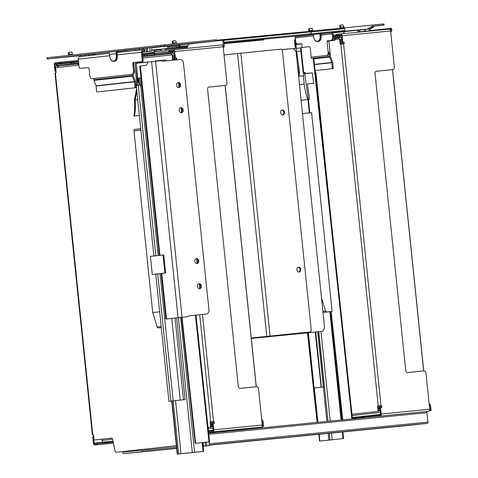 <?xml version="1.0" encoding="UTF-8"?>
<svg xmlns="http://www.w3.org/2000/svg" width="478" height="478" viewBox="0 0 478 478"><rect width="100%" height="100%" fill="white"/><g stroke="black" fill="none" stroke-linecap="round" stroke-linejoin="round"><path stroke-width="0.72" d="M321.503 297.77L325.542 310.993A1.422 1.117 83.7 0 0 326.731 311.955L332.132 311.423L311.596 112.659L303.351 113.477A1.422 1.117 -96.3 0 1 303.351 113.477L303.327 113.477M302.52 114.117A1.422 1.117 -96.3 0 1 303.339 113.477M329.396 311.77L329.39 311.77A1.422 1.117 -96.3 0 1 329.39 311.77A1.422 1.117 -96.3 0 1 329.396 311.77L323.014 312.403M342.284 419.893L330.668 311.584L329.706 311.686L332.132 311.423M342.995 438.601L319.507 441.08L343.592 438.541L342.995 438.601L342.308 431.993M307.94 99.639L309.362 112.88M305.597 73.409L304.677 72.793A1.183 0.932 83.7 0 0 304.104 72.626A1.183 0.932 -96.3 0 1 303.052 71.545L303.542 71.491A1.183 0.932 83.7 0 0 304.594 72.572A1.183 0.932 -96.3 0 1 305.597 73.409L312.248 72.925L304.713 73.672L308.358 99.49L301.092 100.266M352.477 418.883L313.807 58.262L311.973 58.453A0.789 0.621 83.7 0 1 311.274 57.73L310.246 48.153A1.577 1.243 83.7 0 0 308.842 46.713L302.204 47.412A1.577 1.243 83.7 0 0 301.14 49.115L300.656 49.168L303.052 71.545M300.656 49.168A1.577 1.243 -96.3 0 1 301.714 47.465A1.577 1.243 -96.3 0 1 301.72 47.465L302.198 47.412M309.846 112.832L308.424 99.591M342.768 419.845L331.152 311.531M307.892 332.819L313.604 388.064L323.355 387.025M312.248 72.925L313.717 83.327L307.414 83.955L309.589 99.37L301.098 100.314M303.781 72.59L304.713 73.672M323.349 386.983L326.904 421.417M328.147 433.397L328.828 440.029M309.589 99.37L308.358 99.49M307.874 99.591A39.489 24.42 84.3 0 1 304.217 84.08L303.363 75.841L298.625 76.307L299.001 76.223L299.628 72.602L296.169 48.35L292.871 48.702M303.363 75.841L303.727 75.757L303.171 71.981M303.727 75.757L299.001 76.223M297.185 62.457L298.684 72.704L299.628 72.602M298.684 72.704L298.386 74.102M300.859 51.062L296.491 51.493M301.003 47.872L296.169 48.35M294.048 49.18L293.982 48.595M159.67 311.793L152.739 312.558L133.965 130.918A1.422 1.117 -96.3 0 1 134.921 129.395A1.422 1.117 -96.3 0 1 134.933 129.395L140.753 128.755L134.921 129.395M167.85 318.832L187.525 316.741L166.499 318.969L161.791 273.404L165.627 272.98L163.763 254.911L150.397 256.375L152.261 274.444L155.003 274.151M152.739 312.558L157.131 326.91A1.422 1.117 83.7 0 0 158.32 327.878L161.301 327.579M161.791 273.404L155.009 274.169M165.627 272.98L164.886 273.058L163.016 254.989M152.261 274.444L164.886 273.058M136.726 63.269A1.577 1.243 -96.3 0 1 137.377 62.935A1.577 1.243 -96.3 0 1 137.383 62.935L144.021 62.236A1.577 1.243 -96.3 0 1 144.685 62.397M166.499 318.969L167.85 318.844M159.921 255.33L140.359 66L146.382 65.337L147.995 61.979L161.056 60.628A5.527 4.344 -96.3 0 0 163.368 61.19L179.979 59.547A3.949 3.101 -96.3 0 1 183.474 63.168L208.964 309.852A3.949 3.101 -96.3 0 1 206.311 314.082A3.949 3.101 -96.3 0 1 206.281 314.088L189.419 315.767M140.359 66L139.755 66.072L159.317 255.395M187.525 316.741A5.527 4.344 -96.3 0 1 189.635 315.737A5.527 4.344 -96.3 0 1 189.67 315.737L206.281 314.088M196.548 258.544A2.527 1.984 -96.3 0 1 198.782 260.851A2.527 1.984 -96.3 0 1 197.085 263.569A2.527 1.984 -96.3 0 1 194.833 261.275A2.527 1.984 -96.3 0 1 196.53 258.544A2.527 1.984 -96.3 0 1 196.548 258.544M199.147 283.681A2.527 1.984 -96.3 0 1 201.381 285.987A2.527 1.984 -96.3 0 1 199.685 288.706A2.527 1.984 -96.3 0 1 197.432 286.412A2.527 1.984 -96.3 0 1 199.129 283.687A2.527 1.984 -96.3 0 1 199.147 283.681M178.36 82.563A2.527 1.984 -96.3 0 1 180.6 84.869A2.527 1.984 -96.3 0 1 178.897 87.588A2.527 1.984 -96.3 0 1 176.651 85.293A2.527 1.984 -96.3 0 1 178.348 82.563A2.527 1.984 -96.3 0 1 178.36 82.563M180.959 107.705A2.527 1.984 -96.3 0 1 183.194 110.012A2.527 1.984 -96.3 0 1 181.497 112.73A2.527 1.984 -96.3 0 1 179.244 110.436A2.527 1.984 -96.3 0 1 180.941 107.705A2.527 1.984 -96.3 0 1 180.959 107.705M196.643 263.557A2.527 1.984 83.7 0 0 197.91 260.934A2.527 1.984 83.7 0 0 196.1 258.658M199.236 288.694A2.527 1.984 83.7 0 0 200.509 286.077A2.527 1.984 83.7 0 0 198.699 283.795M178.455 87.576A2.527 1.984 83.7 0 0 179.722 84.953A2.527 1.984 83.7 0 0 177.918 82.676M181.054 112.712A2.527 1.984 83.7 0 0 182.321 110.095A2.527 1.984 83.7 0 0 180.511 107.813M206.311 314.082L205.432 314.183A3.949 3.101 83.7 0 0 205.432 314.183A3.949 3.101 83.7 0 0 205.462 314.177M176.675 317.864L185.123 399.62L173.185 400.899L160.028 273.601M185.123 399.62L168.925 401.353L155.768 274.067M175.54 400.672L181.019 453.706L203.652 451.328L188.661 452.971L177.219 454.1L178.67 453.939L173.191 400.905L168.925 401.353M158.164 255.521L139.833 78.093L140.974 77.98L141.691 84.947L136.284 85.532L153.904 255.993M136.618 85.496L135.184 63.455L147.971 62.032M136.194 63.329L138.142 82.186L138.775 82.114L138.142 82.186M134.449 116.029A35.975 22.245 -95.7 0 0 135.089 99.974L134.36 100.081A39.489 24.42 84.3 0 1 133.954 116.034L139.385 115.539M209.418 445.592L203.126 446.237L209.418 445.592L209.035 441.905M139.833 78.093L138.381 78.255L139.098 85.227M181.019 453.706L178.67 453.939M134.36 100.051L136.594 88.544M136.905 91.513L135.089 99.974L137.754 99.711M136.6 67.273L137.539 85.395M136.397 66.502L136.475 67.284M181.55 317.344L195.048 442.58A0.789 0.621 83.7 0 0 195.747 443.303L209.579 441.845L208.982 441.905L195.388 315.175M136.893 62.988L136.899 62.988A1.577 1.243 83.7 0 0 136.893 62.988A1.577 1.243 83.7 0 0 136.242 63.323M93.521 437.328L93.264 434.843M58.316 67.35L58.155 65.791L57.491 65.862L57.653 67.428M55.86 72.907L55.161 66.119L57.491 65.862M58.155 65.791L77.496 63.873M78.906 65.086L56.081 67.601A0.789 0.49 -95.7 0 0 55.675 68.438L56.063 72.166A0.789 0.49 84.3 0 1 55.657 73.009L54.994 73.086L92.379 434.866L93.043 434.789A0.789 0.49 84.3 0 1 93.049 434.789A0.789 0.49 84.3 0 1 93.61 435.524L93.999 439.252A0.789 0.49 -95.7 0 0 94.56 439.987A0.789 0.49 -95.7 0 0 94.566 439.987L111.47 438.123A1.577 0.974 -95.7 0 0 111.47 438.123L111.482 438.123M113.334 442.909L97.721 444.63L97.62 443.644L94.68 443.954A0.986 0.609 84.3 0 1 93.975 443.04L93.461 436.743A0.986 0.777 83.7 0 1 93.425 436.743M112.999 441.349L103.182 442.126A1.972 1.554 -96.3 0 1 102.131 440.447L101.999 439.174M77.143 63.544L54.982 65.743L55.532 71.043L54.928 71.114L54.277 64.829A1.972 1.219 -95.7 0 1 55.287 62.732L59.415 62.277L59.517 63.257L60.616 63.144L60.515 62.158L59.415 62.277M55.669 71.031L55.669 71.037A0.986 0.777 83.7 0 0 55.544 71.049L54.928 71.114M208.038 427.493L210.117 427.266A0.789 0.49 -95.7 0 0 210.517 426.43L210.135 422.695A0.789 0.49 84.3 0 1 210.541 421.859L211.312 421.781A0.789 0.49 -95.7 0 0 210.906 422.618L211.294 426.352A0.789 0.49 84.3 0 1 210.888 427.189L208.044 427.505M211.312 421.781L211.868 421.721L212.13 424.273L211.091 424.386M175.629 59.816A0.986 0.777 83.7 0 0 175.342 57.862L175.952 57.796A0.986 0.777 83.7 0 1 176.155 59.762L173.15 60.073A0.789 0.49 84.3 0 1 172.588 59.344L172.2 55.609A0.789 0.49 -95.7 0 0 171.638 54.88L172.403 54.803A0.789 0.49 84.3 0 1 172.409 54.803A0.789 0.49 84.3 0 1 172.97 55.538L173.359 59.266A0.789 0.49 -95.7 0 0 173.855 60.001M171.602 54.88L171.441 53.321L173.771 53.064L174.482 59.935M175.145 59.864L174.177 52.622L172.235 52.837L172.116 51.66L168.381 52.048L168.501 53.225L172.235 52.837M174.219 53.016L173.771 53.064M225.09 85.472L256.226 386.756M224.995 85.478A1.972 1.554 83.7 0 0 225.007 85.478A1.972 1.554 83.7 0 0 225.024 85.478L225.616 85.413A1.972 1.554 -96.3 0 1 225.604 85.413L208.802 87.086M175.952 57.796L174.942 57.904M211.868 421.721L212.931 421.608A0.986 0.777 83.7 0 1 213.224 423.556M212.13 424.273L212.579 424.225M212.734 423.61L212.531 421.65M211.091 424.404L212.585 424.255M256.304 386.744L225.168 85.46M176.346 445.693L141.99 449.475L142.091 450.455A1.183 0.735 84.3 0 1 141.488 451.716L123.521 453.694A1.183 0.735 84.3 0 1 123.515 453.694A1.183 0.735 84.3 0 1 122.673 452.594L122.571 451.608L116.955 452.23A1.577 0.974 -95.7 0 0 116.955 452.23L116.184 452.308A1.577 0.974 84.3 0 1 116.178 452.308A1.577 0.974 84.3 0 1 115.096 451.113L112.563 439.318A1.577 0.974 -95.7 0 0 111.476 438.123M116.943 452.23A1.577 0.974 -95.7 0 0 116.949 452.23L176.346 445.681M111.571 438.123L95.337 439.909A0.789 0.49 84.3 0 1 95.331 439.909L95.337 439.909M210.541 421.859L212.931 421.608M208.569 432.429L212.465 431.998L211.868 432.052L211.933 431.048L212.662 430.971A0.986 0.609 -95.7 0 0 213.164 429.919L212.519 423.633L213.744 423.508A0.986 0.777 83.7 0 0 213.541 421.542L202.475 314.476M296.061 48.362L295.434 42.291L295.828 42.243M335.227 38.312L338.932 37.947M338.896 37.583L335.251 37.947M295.255 41.915L295.715 41.861L295.255 41.915L295.942 47.203L295.195 47.28L294.544 41A1.972 1.219 -95.7 0 1 295.368 38.945M377.984 406.043L378.755 405.965A0.789 0.49 -95.7 0 0 378.349 406.808L378.737 410.536A0.789 0.49 84.3 0 1 378.331 411.379L351.987 414.277L377.56 411.45A0.789 0.49 -95.7 0 0 377.961 410.614L377.578 406.88A0.789 0.49 84.3 0 1 377.984 406.043L380.374 405.798A0.986 0.777 83.7 0 1 380.667 407.746M378.755 405.965L379.311 405.906L379.574 408.457L378.534 408.57M342.589 44.054L342.17 42.112L343.395 41.986A0.986 0.777 83.7 0 1 343.604 43.946A0.986 0.777 83.7 0 0 343.604 43.946L340.593 44.263A0.789 0.49 84.3 0 1 340.031 43.528L339.643 39.799A0.789 0.49 -95.7 0 0 339.081 39.065L339.846 38.987A0.789 0.49 84.3 0 1 339.852 38.987A0.789 0.49 84.3 0 1 340.414 39.722L340.802 43.456A0.789 0.49 -95.7 0 0 341.298 44.185M339.045 39.071L338.884 37.505L341.214 37.248L341.925 44.119M341.662 37.206L341.214 37.248M343.073 44A0.986 0.777 83.7 0 0 342.786 42.052L342.385 42.094M392.534 69.657L423.669 370.94M392.468 69.663A1.972 1.554 -96.3 0 1 392.45 69.668A1.972 1.554 -96.3 0 1 392.438 69.668L376.246 71.276M380.177 407.8L379.974 405.834L380.374 405.798M379.311 405.906L379.974 405.834M379.574 408.457L380.022 408.409M378.534 408.588L380.028 408.445M423.747 370.934L392.611 69.651M342.17 42.112L341.621 36.812L339.679 37.021L339.559 35.844L335.825 36.238L335.944 37.415L339.679 37.021M363.698 417.772L363.453 417.001L380.106 415.155A0.986 0.609 -95.7 0 0 380.613 414.109L379.962 407.824L381.187 407.692A0.986 0.777 83.7 0 0 380.984 405.732L343.598 43.946M313.682 36.764L313.389 34.571L319.866 33.854L320.983 33.741L321.216 35.94A5.133 3.173 84.3 0 1 318.587 41.395L318.097 41.449A5.133 3.173 -95.7 0 1 318.079 41.455A5.133 3.173 -95.7 0 1 318.055 41.455M178.748 46.169A1.183 0.735 -95.7 0 0 179.053 45.763L179.686 46.456A2.372 1.464 84.3 0 1 178.868 47.376L178.748 46.169L167.509 47.346L167.384 46.169L167.617 47.334M358.357 32.181L357.837 31.542L358.954 30.072M360.412 29.911L358.709 32.145M344.68 31.644L343.562 33.113A1.577 0.621 140.8 0 0 343.264 33.675M357.837 31.542A1.577 0.621 140.8 0 1 357.018 32.313M382.788 24.014L382.908 25.191L384.109 25.077L383.989 23.9L323.05 30.006M373.246 26.278L384.109 25.077M382.908 25.191L371.245 26.344L371.472 27.521L371.245 26.344M371.358 26.386L374.298 26.099L372.852 26.26L373.24 26.242L373.366 27.419L370.366 28.829M312.588 31.046A2.372 1.464 -95.7 0 0 312.6 30.186L312.475 28.961A0.394 0.311 83.7 0 0 312.283 28.638L311.775 28.339A0.394 0.311 83.7 0 0 311.62 28.298L310.091 28.453A0.394 0.311 83.7 0 0 309.941 28.519L309.505 28.913A0.394 0.311 83.7 0 0 309.385 29.266L309.511 30.49A2.372 1.464 84.3 0 1 309.505 31.345M308.657 31.429A1.183 0.735 -95.7 0 0 308.782 30.574L308.657 29.349A0.394 0.311 -96.3 0 1 308.776 28.991L309.212 28.602A0.394 0.311 -96.3 0 1 309.362 28.531L309.356 28.531M344.291 27.832A1.183 0.735 84.3 0 1 343.676 26.762L343.545 25.543A0.394 0.311 83.7 0 0 343.359 25.215L342.851 24.916A0.394 0.311 83.7 0 0 342.69 24.88L341.161 25.029A0.394 0.311 83.7 0 0 341.011 25.101L340.581 25.489A0.394 0.311 83.7 0 0 340.461 25.848L340.587 27.073A1.183 0.735 -95.7 0 0 341.202 28.136M340.145 28.238A2.372 1.464 84.3 0 1 339.858 27.15L339.733 25.926A0.394 0.311 -96.3 0 1 339.852 25.573L340.282 25.179A0.394 0.311 -96.3 0 1 340.432 25.113L341.155 25.035M371.358 26.398L372.332 26.302L372.75 27.455L372.332 26.302M142.988 49.67L117.51 52.478L144.254 49.545L144.374 50.728L144.959 50.674L144.852 49.491L144.254 49.545M125.911 51.552L117.935 52.293A1.183 0.932 83.7 0 0 117.128 53.566L117.355 55.765A5.133 3.173 84.3 0 1 114.726 61.22L114.242 61.274A5.133 3.173 -95.7 0 1 114.224 61.274A5.133 3.173 -95.7 0 0 114.224 61.274L113.286 61.047A4.816 2.982 84.3 0 1 109.826 56.583L109.653 54.378M110.806 59.535A5.133 3.173 -95.7 0 0 113.543 61.339L114.051 61.286A5.133 3.173 -95.7 0 0 116.674 55.83L116.447 53.632A2.055 1.613 -96.3 0 1 117.845 51.427L126.58 50.327L126.7 51.463M215.345 39.823L215.464 41L216.665 40.893L216.546 39.716L164.695 44.848L160.285 45.308L160.405 46.486L117.618 51.134A2.372 1.864 83.7 0 0 117.6 51.14A2.372 1.864 83.7 0 0 116.011 53.679L116.238 55.878A4.816 2.982 84.3 0 1 113.77 60.993L113.286 61.047M126.58 50.327L134.951 49.407L135.071 50.543M139.48 50.059L139.361 48.947L134.951 49.407M151.974 47.698L167.384 46.169M167.503 46.223L168.477 46.121L168.591 47.238M168.889 47.208L168.477 46.121M168.77 46.097L169.385 46.061L169.493 47.149M95.259 54.928L95.14 53.787L94.465 53.871L94.584 55M95.14 53.787L109.109 52.251M109.205 52.12L47.764 58.884L47.645 57.707L46.975 57.784L47.095 58.961L47.764 58.884M81.391 55.568L47.095 58.961M93.688 54.349L94.507 54.271M169.391 46.103L179.352 45.004M180.708 44.818L179.37 44.962A1.577 0.956 137.6 0 0 179.316 45.087L179.949 45.786A1.577 0.956 -42.4 0 1 180.708 44.818L216.665 40.893M215.464 41L164.82 46.025L164.695 44.848M160.405 46.486L164.82 46.025M81.648 56.422L81.362 55.275L84.439 54.934L84.564 56.105M93.604 55.107L93.73 54.008L84.439 54.934M62.182 57.384L56.906 57.94L62.182 57.384M166.081 45.948L160.805 46.503L166.081 45.948M205.612 42.028L200.336 42.584L205.612 42.028M139.911 50.011L139.791 48.84L142.701 48.523L142.82 49.688M142.946 50.895L143.065 52.054L147.361 51.618L147.481 48.027L142.701 48.523M147.481 48.027L151.986 47.597L151.574 51.212L149.895 51.367L150.008 47.776M143.024 50.871L144.959 50.674M146.585 51.702L146.214 48.164M143.065 52.054L142.336 52.138L143.137 59.893L142.211 59.989L141.41 52.21A2.372 1.864 -96.3 0 1 143.006 49.67A2.372 1.864 -96.3 0 1 143.018 49.67M88.072 55.717L87.958 54.582M155.075 49.933L156.515 49.79L154.669 52.21L153.982 51.361L155.075 49.933L151.681 50.304M142.492 53.638L152.165 52.574L152.852 53.417A1.577 0.621 -39.2 0 0 154.669 52.21M153.982 51.361A1.577 0.621 140.8 0 1 152.165 52.574M152.852 53.417L142.587 54.546M89.177 55.597L89.219 54.438M142.342 52.168L151.574 51.212M147.361 51.618L149.895 51.367M160.285 45.308L47.645 57.707M72.303 54.988A2.372 1.464 -95.7 0 0 72.333 54.014L72.202 52.789A0.394 0.311 83.7 0 0 72.017 52.466L71.509 52.168A0.394 0.311 83.7 0 0 71.347 52.132L69.818 52.281A0.394 0.311 83.7 0 0 69.668 52.347L69.232 52.741A0.394 0.311 83.7 0 0 69.119 53.1L69.244 54.319A2.372 1.464 84.3 0 1 69.208 55.328M68.276 55.436A1.183 0.735 -95.7 0 0 68.515 54.402L68.39 53.178A0.394 0.311 -96.3 0 1 68.509 52.819L68.94 52.431A0.394 0.311 -96.3 0 1 69.089 52.359L69.812 52.281L69.089 52.359M176.848 43.641A1.183 0.735 84.3 0 1 176.233 42.578L176.101 41.353A0.394 0.311 83.7 0 0 175.916 41.03L175.408 40.732A0.394 0.311 83.7 0 0 175.247 40.696L173.717 40.845A0.394 0.311 83.7 0 0 173.568 40.911L173.132 41.305A0.394 0.311 83.7 0 0 173.018 41.664L173.144 42.883A1.183 0.735 -95.7 0 0 173.759 43.946M172.701 44.054A2.372 1.464 84.3 0 1 172.415 42.966L172.289 41.741A0.394 0.311 -96.3 0 1 172.409 41.383L172.839 40.994A0.394 0.311 -96.3 0 1 172.988 40.923L173.711 40.845L172.988 40.923M179.053 45.763L179.316 45.087M144.374 50.728L143.143 50.847A1.183 0.932 83.7 0 0 142.336 52.12M333.256 32.904L369.369 28.919L344.064 31.279M223.555 40.331L344.16 28.674A1.577 0.956 -42.4 0 1 344.829 28.877A1.577 0.956 -42.4 0 1 344.895 29.821L344.632 30.496A2.372 1.464 -95.7 0 1 343.813 31.411L344.082 31.423M151.699 50.106L178.868 47.376M166.374 48.774L164.97 50.513A0.789 0.783 86.6 0 1 164.438 50.799L162.502 51.003A0.789 0.783 86.6 0 1 161.928 50.829L160.196 49.413L166.374 48.774L164.97 50.513M334.301 38.371L334.337 38.766A1.577 0.974 84.3 0 1 333.53 40.445L334.457 40.355A1.577 0.974 -95.7 0 0 335.269 38.676L335.227 38.282A0.789 0.621 -96.3 0 1 335.759 37.433L335.64 36.256A1.972 1.554 83.7 0 0 335.628 36.256A1.972 1.554 83.7 0 0 334.301 38.371L333.363 38.479A3.161 1.954 -95.7 0 0 333.423 37.039L333.082 33.741A1.183 0.932 83.7 0 1 333.883 32.468L333.871 32.468A1.183 0.932 83.7 0 0 333.883 32.468L321.001 33.872M313.401 34.709L295.386 36.692A2.372 1.864 83.7 0 0 295.261 37.893L295.601 41.192A3.161 1.954 84.3 0 0 297.854 44.119L301.385 43.731A0.592 0.364 -95.7 0 0 301.385 43.731L301.391 43.731A0.592 0.364 -95.7 0 1 301.809 44.281L302.138 47.418M363.931 29.528L365.784 31.004A0.789 0.783 86.6 0 0 366.357 31.178L368.436 30.968L366.357 31.178M373.36 27.419L372.75 27.455M372.458 27.479L369.255 27.796M370.498 28.722L368.825 30.694A0.789 0.783 86.6 0 1 368.299 30.98M368.436 30.968A0.789 0.783 -93.4 0 0 368.962 30.682L368.825 30.694M370.366 28.943L368.962 30.682M162.502 51.003L164.438 50.799M164.581 50.793A0.789 0.783 -93.4 0 0 165.107 50.507M333.363 38.479A3.161 1.954 84.3 0 1 331.81 40.391L327.358 40.875A0.592 0.364 -95.7 0 0 327.06 41.502L327.986 41.413A0.592 0.364 84.3 0 1 328.022 41.048L333.53 40.445M263.856 39.859L224.104 43.665L263.844 39.865M210.159 41.616L212.853 41.353M343.634 31.458L309.35 34.858L310.592 33.872L311.536 31.907L310.796 31.225L343.527 27.975L344.16 28.674M216.6 40.242L310.796 31.225M311.214 57.193L327.466 55.412L311.214 57.199M333.423 37.039L332.497 37.129L332.156 33.83A2.372 1.864 -96.3 0 1 332.282 32.629M132.836 74.221A3.161 1.954 -95.7 0 0 134.449 70.864L133.756 64.106A1.577 0.974 84.3 0 1 134.563 62.427L133.637 62.522A1.577 0.974 -95.7 0 0 132.83 64.201L133.523 70.953A3.161 1.954 84.3 0 1 131.91 74.311L92.099 78.691A3.161 1.954 84.3 0 1 92.087 78.697A3.161 1.954 84.3 0 1 89.828 75.763L89.129 69.011A1.577 0.974 -95.7 0 0 88.006 67.541A1.577 0.974 -95.7 0 0 88 67.541L80.232 68.402A1.577 0.974 84.3 0 1 80.226 68.402A1.577 0.974 84.3 0 1 79.097 66.932L78.29 59.158A2.372 1.864 -96.3 0 1 79.886 56.619A2.372 1.864 -96.3 0 1 79.904 56.619L109.103 53.405L79.886 56.619M131.91 74.311L92.099 78.691M327.358 40.875L331.81 40.391M328.29 40.779A0.592 0.364 -95.7 0 0 328.022 41.048L328.876 40.965L330.465 56.362A0.789 0.621 -96.3 0 0 330.519 56.607L332.533 62.015A1.972 1.554 83.7 0 1 332.67 62.624L333.291 68.593L315.127 70.595L333.291 68.593M311.728 58.418L329.539 56.458L329.085 52.054L328.159 52.15A3.161 1.954 84.3 0 1 326.54 55.502M329.085 52.054A3.161 1.954 84.3 0 1 327.466 55.412M301.457 43.737L298.792 44.03A3.161 1.954 84.3 0 1 298.78 44.03A3.161 1.954 84.3 0 1 298.768 44.03L297.866 44.119A3.161 1.954 84.3 0 1 297.854 44.119L298.78 44.03M332.497 37.129A3.161 1.954 84.3 0 1 330.884 40.487M344.829 28.877L344.19 28.184A1.577 0.956 137.6 0 0 343.527 27.975M187.932 45.643L179.686 46.456L179.949 45.786M328.159 52.15L327.06 41.502M92.087 78.697L93.013 78.601A3.161 1.954 -95.7 0 0 93.013 78.601A3.161 1.954 -95.7 0 0 93.025 78.601M88.107 67.541L80.232 68.402M80.226 68.402L81.152 68.306A1.577 0.974 -95.7 0 0 81.152 68.306A1.577 0.974 -95.7 0 0 81.158 68.306M134.563 62.427L142.33 61.572A1.577 0.974 -95.7 0 0 143.137 59.893M133.637 62.522L142.33 61.572M142.211 59.989A1.577 0.974 84.3 0 1 141.404 61.668M298.039 44.358L301.708 43.946L298.045 44.358A1.577 0.974 -95.7 0 0 298.045 44.358A1.577 0.974 -95.7 0 0 298.039 44.358L297.119 44.454A1.577 0.974 84.3 0 1 297.113 44.454A1.577 0.974 84.3 0 1 295.984 42.99L295.942 42.596A1.972 1.554 -96.3 0 1 295.942 42.548M141.99 449.475L141.022 449.577L140.837 450.198L123.844 452.069L123.539 451.501L122.571 451.608M426.095 411.582L208.647 433.146L426.089 411.582A1.183 0.735 84.3 0 1 426.095 411.582A1.183 0.735 84.3 0 1 426.938 412.681L427.918 422.11A1.183 0.735 84.3 0 1 427.308 423.365L409.347 425.342A1.183 0.735 84.3 0 1 409.341 425.342A1.183 0.735 84.3 0 1 409.335 425.342L209.376 445.173L409.341 425.342M342.774 42.046L342.129 35.76A1.972 1.219 -95.7 0 0 340.718 33.932L389.194 29.122A1.972 1.219 84.3 0 1 389.206 29.122A1.972 1.219 84.3 0 1 390.616 30.951L394.386 67.482A1.972 1.554 83.7 0 1 393.059 69.597A1.972 1.554 83.7 0 1 393.047 69.603L376.371 71.258A1.972 1.554 -96.3 0 1 376.371 71.258A1.972 1.554 -96.3 0 0 375.027 73.373L405.756 370.731A1.972 1.554 -96.3 0 0 407.507 372.541L424.183 370.886A1.972 1.554 83.7 0 1 425.928 372.703L429.704 409.234A1.972 1.219 84.3 0 1 428.694 411.331L426.268 411.594M295.47 39.955A0.986 0.609 -95.7 0 0 295.147 40.732L295.547 40.69M339.559 35.844L341.489 35.635A0.986 0.609 84.3 0 0 340.814 34.912L336.685 35.366L336.416 34.404L340.712 33.932A1.972 1.219 -95.7 0 0 340.712 33.932L389.206 29.122M390.574 30.676A0.789 0.621 83.7 0 0 390.831 29.947L390.747 29.158L391.673 29.068A0.789 0.49 -95.7 0 0 391.112 28.333L368.879 30.771M365.921 31.1L358.918 31.871M391.112 28.333L390.185 28.429A0.789 0.49 84.3 0 1 390.747 29.158M391.673 29.068L391.757 29.851A1.972 1.554 -96.3 0 1 390.711 31.907M334.457 40.355L328.876 40.965M329.539 56.458A1.972 1.554 83.7 0 0 329.683 57.061L331.69 62.475A0.789 0.621 -96.3 0 1 331.744 62.714L332.365 68.683M374.734 415.394L352.346 417.611M429.393 410.835L430.624 410.698A0.789 0.49 -95.7 0 0 431.025 409.861L430.098 409.951L429.68 405.87A0.789 0.621 83.7 0 0 429.286 405.213M431.025 409.861L430.606 405.774A1.972 1.554 -96.3 0 0 429.16 403.97M379.251 408.905L379.424 408.505M380.064 408.815L378.576 408.977M378.695 410.154L380.183 409.993M429.399 410.823L430.624 410.698M430.098 409.951A0.789 0.49 84.3 0 1 429.698 410.793M315.366 72.805L315.94 72.746L331.379 222.145M339.852 38.987L339.081 39.065A0.789 0.49 -95.7 0 0 339.075 39.065L335.215 39.489M296.223 43.815A0.789 0.49 -95.7 0 0 295.948 44.609L296.33 48.338M295.195 47.28L295.804 47.214M380.285 416.123A1.972 1.219 -95.7 0 0 381.217 414.038L380.566 407.758M352.411 418.22L353.911 418.053L353.977 418.734M355.082 418.626L355.011 417.939L353.911 418.053M355.011 417.939L363.459 417.103M379.478 416.207L379.209 415.257L379.311 416.224M336.685 35.366L341.011 34.942M336.452 34.792L333.226 35.115M341.364 35.3L333.327 36.095M301.14 49.115L303.542 71.491M307.456 332.861L317.123 422.391M313.867 388.04L316.538 412.377M315.145 404.567L315.635 404.513M281.853 49.652L287.965 49.007A1.577 1.243 83.7 0 1 288.3 49.031M315.253 404.956L315.737 404.902M141.022 449.577L123.539 451.501M59.517 63.257L55.388 63.711A0.986 0.609 -95.7 0 0 54.874 64.56L56.5 64.387L56.619 65.546L56.954 65.504L56.619 65.546M78.703 63.144L72.076 63.849L71.957 62.672L56.494 64.369M71.957 62.672L78.583 61.961M142.623 54.886L143.681 54.767L143.8 55.944L144.906 55.83L144.78 54.653L143.681 54.767M144.78 54.653L154.197 53.644M168.501 53.225L154.484 54.773L154.191 53.614L168.381 52.048M172.116 51.66L174.046 51.445A0.986 0.609 84.3 0 0 173.371 50.728A0.986 0.609 84.3 0 1 173.371 50.728L169.242 51.182L168.973 50.22L173.263 49.742A1.972 1.219 -95.7 0 0 173.263 49.742L221.75 44.938A1.972 1.219 84.3 0 1 221.762 44.932A1.972 1.219 84.3 0 1 223.166 46.766L226.942 83.297A1.972 1.554 -96.3 0 1 225.616 85.413L208.928 87.068A1.972 1.554 83.7 0 0 208.916 87.068A1.972 1.554 83.7 0 0 207.583 89.183L238.313 386.547A1.972 1.554 83.7 0 0 240.064 388.357L256.74 386.702A1.972 1.554 -96.3 0 1 258.484 388.512L262.261 425.044A1.972 1.219 84.3 0 1 261.251 427.141L208.581 432.566M223.268 47.716A1.972 1.554 -96.3 0 0 224.313 45.667L223.829 40.953A0.789 0.49 -95.7 0 0 223.262 40.218L222.336 40.313A0.789 0.49 84.3 0 1 222.897 41.042L223.387 45.757A0.789 0.621 -96.3 0 1 223.13 46.486M133.033 74.18L133.165 75.464A0.789 0.621 -96.3 0 0 133.219 75.709L135.226 81.117A1.972 1.554 -96.3 0 1 135.37 81.72L135.985 87.695L97.632 91.913L135.059 87.785L134.443 81.816A0.789 0.621 83.7 0 0 134.39 81.571L96.03 85.795A0.789 0.621 -96.3 0 1 96.09 86.034L96.705 92.009M135.985 87.695L135.059 87.785M93.754 78.523L93.879 79.778A1.972 1.554 83.7 0 0 94.023 80.382L96.03 85.795M132.107 74.299L132.239 75.554A1.972 1.554 83.7 0 0 132.376 76.163L134.39 81.571M78.685 65.11L77.239 63.616A0.394 0.311 83.7 0 0 77.012 63.52L78.727 63.335M78.177 63.395A0.394 0.311 -96.3 0 1 78.404 63.484L78.78 63.873M165.024 50.59L186.253 48.254A2.372 1.464 -95.7 0 0 187.28 47.292L188.213 44.92A2.372 1.464 84.3 0 1 189.24 43.952L223.262 40.218M162.066 50.919L155.063 51.69M146.943 54.438L147.063 55.615L154.484 54.773M147.063 55.615L144.906 55.83M143.8 55.944L142.743 56.063M70.852 62.785L70.971 63.962L72.076 63.849M70.971 63.962L56.954 65.504L56.834 64.327M54.982 65.743L56.942 65.516M74.12 62.457L74.239 63.634M262.655 425.767A0.789 0.49 84.3 0 1 262.255 426.603L263.181 426.513A0.789 0.49 -95.7 0 0 263.581 425.677L262.655 425.767L262.237 421.68A0.789 0.621 83.7 0 0 261.842 421.022M263.581 425.677L263.163 421.59A1.972 1.554 -96.3 0 0 261.717 419.786M211.252 425.97L212.74 425.808M212.62 424.625L211.133 424.793M211.808 424.715L211.981 424.315M221.762 44.932L173.275 49.742A1.972 1.219 -95.7 0 1 174.685 51.576L175.33 57.862L174.727 57.928M173.568 50.758L169.242 51.182M212.035 432.034L212.764 431.951A1.972 1.219 -95.7 0 0 213.774 429.853L213.122 423.568M93.324 436.755L92.72 436.82L93.365 443.106A1.972 1.219 -95.7 0 0 94.775 444.94A1.972 1.219 -95.7 0 0 94.781 444.934L97.721 444.63M97.62 443.644L113.125 441.941M208.462 431.443L211.766 431.078L211.868 432.052M78.422 60.383L60.515 62.158M78.523 61.369L60.616 63.144M93.132 434.795L93.144 434.795A0.986 0.777 83.7 0 0 93.132 434.795L92.379 434.866M172.409 54.803L171.638 54.88A0.789 0.49 -95.7 0 0 171.632 54.88L142.946 58.035M182.04 317.296L195.532 442.526A0.789 0.621 83.7 0 0 196.231 443.249L208.982 441.905M155.78 60.897L155.308 60.951A1.577 1.243 83.7 0 0 155.302 60.951A1.577 1.243 83.7 0 0 154.675 61.262M155.159 61.214A1.577 1.243 -96.3 0 1 155.786 60.897L164.898 59.941A1.577 1.243 -96.3 0 1 166.189 60.909M155.786 60.897A1.577 1.243 -96.3 0 1 155.792 60.897L155.302 60.951M192.562 415.442L192.078 415.496M192.67 415.83L192.18 415.884M313.604 388.064L321.132 387.228L315.211 332.096M318.587 331.762L324.281 386.881L323.355 386.971L317.661 331.851M322.536 387.072L324.281 386.881M322.536 387.084L323.349 387.001M320.911 387.246L323.355 386.971M251.261 337.988L309.176 332.067A1.972 1.554 83.7 0 0 309.188 332.067A1.972 1.554 83.7 0 0 309.2 332.061M309.905 331.983A1.972 1.554 -96.3 0 0 309.917 331.983A1.972 1.554 -96.3 0 0 311.244 329.868L282.426 50.973A1.972 1.554 -96.3 0 0 280.676 49.162L224.015 54.94M251.267 337.994L309.917 331.983M282.444 114.941A2.486 1.954 83.7 0 0 283.753 112.336A2.486 1.954 83.7 0 0 281.906 110.083M298.678 272.066A2.486 1.954 83.7 0 0 299.993 269.461A2.486 1.954 83.7 0 0 298.147 267.208M281.871 49.67L292.016 48.66A4.738 3.722 -96.3 0 1 296.205 53.01L324.46 326.408A4.738 3.722 -96.3 0 1 321.27 331.487A4.738 3.722 -96.3 0 1 321.24 331.487L251.309 338.424L320.511 331.571A4.738 3.722 83.7 0 0 320.547 331.565A4.738 3.722 83.7 0 0 320.577 331.559M296.832 269.789A2.486 1.954 -96.3 0 1 298.505 267.124A2.486 1.954 -96.3 0 1 300.722 269.383A2.486 1.954 -96.3 0 1 299.049 272.066A2.486 1.954 -96.3 0 1 296.832 269.789M280.592 112.665A2.486 1.954 -96.3 0 1 282.265 110A2.486 1.954 -96.3 0 1 284.482 112.258A2.486 1.954 -96.3 0 1 282.815 114.941A2.486 1.954 -96.3 0 1 280.592 112.665M322.895 311.286L325.542 310.993M323.009 312.367L326.731 311.955M308.633 106.092L309.332 112.88M320.977 331.517L330.232 421.088M331.469 433.068L332.15 439.676M329.88 311.716L341.071 420.013M314.357 387.993L317.906 422.313M319.143 434.287L319.842 441.039M318.766 331.744L328.028 421.309M329.264 433.283L329.945 439.903M304.217 84.08L299.467 84.552M140.896 130.153L133.965 130.918M161.182 326.468L157.131 326.91M161.295 327.55L158.32 327.878M178.055 317.697L151.592 61.584M182.028 317.284L155.559 61.172M171.763 318.402L180.212 400.122M175.073 318.037L183.522 399.781M178.425 317.673L192.353 452.457M170.867 401.138L157.71 273.852M155.846 255.778L138.226 85.317M138.716 78.219L139.433 85.192M172.074 401.018L177.553 454.058M180.63 317.434L194.558 452.23M202.146 442.628L203.054 451.387M206.621 445.872L206.245 442.198M205.11 442.317L205.486 445.986M203.55 446.189L203.168 442.52M202.917 442.544L203.299 446.213M103.182 442.126L93.975 443.04M314.661 39.716A5.133 3.173 -95.7 0 0 317.398 41.52A5.133 3.173 -95.7 0 0 317.422 41.514L317.141 41.227A4.816 2.982 84.3 0 1 313.682 36.758M318.097 41.449L317.141 41.227M318.587 41.395L317.906 41.467A5.133 3.173 -95.7 0 0 320.535 36.011L320.093 36.053A4.816 2.982 84.3 0 1 317.625 41.174M319.866 33.854L320.093 36.053M321.216 35.94L320.535 36.011L320.308 33.813M309.511 30.49L312.6 30.186M340.587 27.073L343.676 26.762M339.733 25.926L340.461 25.848M339.852 25.573L340.581 25.489M340.282 25.179L341.011 25.101M309.941 28.519L309.212 28.602M309.505 28.913L308.776 28.991M309.385 29.266L308.657 29.349M109.516 54.325L109.534 54.355C108.428 51.319 109.731 52.144 109.366 52.042L122.936 50.608M124.441 50.776L124.531 51.642M124.567 50.519L124.68 51.624M109.528 54.343L109.761 56.589C110.239 59.636 111.499 61.22 113.543 61.339A5.133 3.173 -95.7 0 0 113.561 61.339L114.242 61.274M114.726 61.22L113.77 60.993M117.355 55.765L116.238 55.878M116.447 53.632L109.599 54.384M144.171 51.941L144.051 50.764M143.926 49.581L143.806 48.403M85.664 55.98L85.544 54.821M91.71 55.317L91.746 54.187M69.244 54.319L72.333 54.014M173.144 42.883L176.233 42.578M172.289 41.741L173.018 41.664M172.409 41.383L173.132 41.305M172.839 40.994L173.568 40.911M69.668 52.347L68.94 52.431M69.232 52.741L68.509 52.819M69.119 53.1L68.39 53.178M156.228 50.166L160.602 49.748L156.222 50.166M166.147 49.216L187.322 47.191L166.147 49.216M309.35 34.858L224.039 43.026M187.579 46.539L178.629 47.424M369.261 27.855L372.613 27.503M370.229 28.949L364.051 29.594M223.949 42.166L344.632 30.496M332.156 33.83L321.12 35.043M313.526 35.88L295.261 37.893M368.048 27.855L368.168 29.033M176.543 46.45L176.669 47.627M132.83 64.201L133.756 64.106M134.449 70.864L133.523 70.953M141.41 52.21L117.265 54.868M109.665 55.705L78.29 59.158M141.488 451.716L176.609 448.233M209.352 444.982L427.308 423.365M123.521 453.694L176.633 448.424L123.515 453.694M123.563 451.698L141.028 449.965M142.091 450.455L176.49 447.044M209.233 443.799L427.918 422.11M208.772 434.317L426.938 412.681M428.694 411.331L426.167 411.582M333.369 36.507L335.616 36.256L333.369 36.507M390.353 30L390.831 29.947M335.269 38.676L334.337 38.766M337.815 37.218L337.689 36.041M331.744 62.714L314.488 64.614M331.69 62.475L314.464 64.369M329.683 57.061L313.867 58.806M380.195 410.064L378.701 410.232M380.273 410.859L378.684 411.032M429.68 405.87L429.358 405.9M380.613 414.414L352.334 417.527M380.44 412.43L352.125 415.543M378.223 406.019L340.838 44.233M333.333 36.149L341.388 35.348M429.704 409.234L381.217 414.038M342.129 35.76L390.616 30.951M377.56 411.45L378.331 411.379M343.395 41.986L342.786 42.052M340.031 43.528L340.802 43.456M339.643 39.799L340.414 39.722M377.578 406.88L378.349 406.808M377.961 410.614L378.737 410.536M313.21 58.322L351.88 418.943M304.104 72.626L304.594 72.572M142.599 54.653L173.962 51.2M222.909 45.81L223.387 45.757M134.443 81.816L96.09 86.034M132.376 76.163L94.023 80.382M151.801 55.311L149.25 55.46M149.781 55.424L147.535 55.765M93.879 79.778L132.239 75.554M171.453 53.452L142.803 56.607L171.453 53.452M222.897 41.042L223.829 40.953M78.404 63.484L77.239 63.616M170.371 53.034L170.246 51.851M213.092 430.57L208.426 431.084L213.092 430.57M213.17 430.224L208.39 430.75M112.975 441.254L103.887 442.258M212.752 425.88L211.258 426.041M212.829 426.669L211.24 426.848M212.991 428.24L208.175 428.772M112.557 439.3L102.131 440.447M262.237 421.68L261.914 421.716M262.255 426.603L263.181 426.513M174.685 51.576L223.166 46.766M95.409 443.877L95.51 444.857M96.514 443.757L96.616 444.743M94.781 444.934L113.37 443.094L94.775 444.94M261.251 427.141L212.764 431.951M55.388 63.711L78.529 61.417M262.261 425.044L213.774 429.853M178.545 82.915L178.993 87.223M181.144 108.058L181.586 112.366M196.733 258.897L197.175 263.205M199.332 284.04L199.774 288.348M210.78 421.829L199.714 314.745M55.418 73.032L92.804 434.819M210.117 427.266L210.888 427.189M172.588 59.344L173.359 59.266M172.2 55.609L172.97 55.538M210.517 426.43L211.294 426.352M210.135 422.695L210.906 422.618M203.688 442.461L203.198 442.514M195.532 442.526L195.048 442.58M196.231 443.249L195.747 443.303M308.4 332.772L314.106 388.005M321.413 387.186L315.713 332.043M266.754 336.279L237.53 53.458M270.064 335.938L240.84 53.112M321.24 331.487L320.511 331.571M330.477 311.65L341.674 419.953M342.911 431.933L343.592 438.541M314.022 388.022L317.565 422.343M318.808 434.323L319.507 441.08M161.188 273.47L165.896 319.041M177.219 454.1L171.733 401.054M203.652 451.328L202.75 442.562M313.389 34.571L313.616 36.77C314.094 39.811 315.355 41.395 317.398 41.52L318.079 41.455M340.432 25.113L341.161 25.029M109.366 52.042L117.6 51.14M139.743 50.029L139.624 48.864M81.481 56.44L81.362 55.275M373.24 26.242L373.366 27.419M169.385 46.061L169.499 47.149M369.249 27.742L369.369 28.919M144.852 49.491L144.977 50.668M363.531 417.784L363.453 417.001M336.518 35.384L336.416 34.404M302.204 47.412L301.714 47.465M154.191 53.614L154.316 54.791M169.075 51.2L168.973 50.22M195.992 315.116L209.579 441.845M320.547 331.565L321.27 331.487"/></g></svg>
